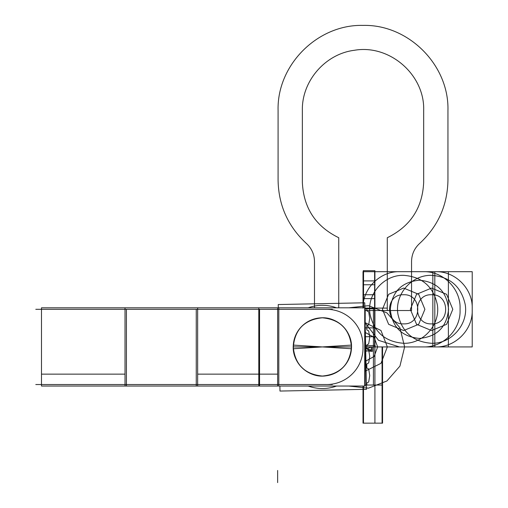 <?xml version="1.0" encoding="UTF-8"?>
<svg xmlns="http://www.w3.org/2000/svg" width="508" height="508" viewBox="0 0 508 508"><rect width="100%" height="100%" fill="white"/><g stroke="black" fill="none" stroke-linecap="round" stroke-linejoin="round"><path stroke-width="0.76" d="M332.321 384.537L35.789 384.537M332.321 309.315L35.789 309.315M365.201 386.042L365.201 307.81L364.725 307.81L365.201 307.81L365.201 386.042L364.725 386.042L364.725 307.81L278.809 307.81L278.809 386.042L365.201 386.042M362.998 346.97A36.398 36.398 0 0 1 325.45 384.518M326.619 384.537A36.398 36.398 0 0 0 363.017 348.139M277.641 309.315L277.641 384.537L277.641 309.315M293.249 346.926A29.121 29.121 0 0 1 322.37 317.805A29.121 29.121 0 0 1 351.492 346.926A29.121 29.121 0 0 1 322.37 376.047A29.121 29.121 0 0 1 293.249 346.926C294.977 329.235 304.686 319.532 322.37 317.805C340.055 319.532 349.764 329.235 351.492 346.926L322.37 346.926L351.434 348.755C353.016 331.876 337.344 316.243 320.465 317.868C302.965 320.732 293.91 331.025 293.306 348.755L322.37 346.926L293.249 346.926L322.37 346.926L293.306 345.097C291.611 362.693 308.724 378.682 326.161 375.793C342.602 372.161 351.028 361.931 351.434 345.097L322.37 346.926L351.492 346.926C349.764 364.611 340.055 374.32 322.37 376.047C304.686 374.32 294.977 364.611 293.249 346.926A29.121 29.121 0 0 1 322.37 317.805A29.121 29.121 0 0 1 351.492 346.926A29.121 29.121 0 0 1 322.37 376.047A29.121 29.121 0 0 1 293.249 346.926L351.466 346.926L293.249 346.926A29.121 29.121 0 0 1 322.37 317.805A29.121 29.121 0 0 1 351.492 346.926L322.37 346.926L351.492 346.926A29.121 29.121 0 0 1 322.37 376.047A29.121 29.121 0 0 1 293.249 346.926A29.121 29.121 0 0 1 322.37 317.805A29.121 29.121 0 0 1 351.492 346.926L293.249 346.926A29.121 29.121 0 0 0 322.37 376.047A29.121 29.121 0 0 0 351.492 346.926M278.809 386.042L258.801 386.042L258.801 307.81L278.809 307.81M277.641 385.807L277.641 374.142L259.556 374.142L259.556 385.807L259.556 374.142M258.801 386.042L194.824 386.042M258.801 307.81L194.824 307.81M196.253 385.807L196.253 374.142M197.65 374.142L258.801 374.142M125.025 386.042L125.025 307.81L197.65 307.81L197.65 386.042L41.491 386.042L41.491 307.81L125.025 307.81M196.253 384.537L196.253 309.315L196.253 384.537M126.422 309.315L126.422 384.537L126.422 309.315M41.491 385.807L41.491 374.142L125.025 374.142M126.422 374.142L126.422 385.807M362.998 346.875A36.398 36.398 0 0 0 325.45 309.334M363.017 349.301L363.017 344.545M279.883 386.042L279.984 391.058L366.503 389.312L365.201 324.79M364.858 307.81L364.757 302.793L278.238 304.54L278.301 307.81M308.197 386.042A41.605 41.605 0 0 0 336.537 386.042M336.537 307.81A41.605 41.605 0 0 0 308.197 307.81M259.556 309.315L259.556 384.537M387.28 310.528L411.55 310.528L411.55 261.55C411.677 254.375 414.369 248.349 419.633 243.465C438.061 226.384 447.497 205.283 447.948 180.162L447.948 110.331C449.116 64.948 408.394 24.232 363.017 25.4C317.633 24.232 276.911 64.948 278.086 110.331L278.086 180.162C278.53 205.283 287.973 226.384 306.394 243.465C311.658 248.349 314.357 254.375 314.484 261.55L314.484 307.81L314.484 261.55C314.357 254.375 311.658 248.349 306.394 243.465C311.658 248.349 314.357 254.375 314.484 261.55C314.357 254.375 311.658 248.349 306.394 243.465C287.973 226.384 278.53 205.283 278.086 180.162C278.53 205.283 287.973 226.384 306.394 243.465C287.973 226.384 278.53 205.283 278.086 180.162L278.086 110.331C276.911 64.948 317.633 24.232 363.017 25.4C408.394 24.232 449.116 64.948 447.948 110.331C449.116 64.948 408.394 24.232 363.017 25.4C317.633 24.232 276.911 64.948 278.086 110.331C276.911 64.948 317.633 24.232 363.017 25.4C408.394 24.232 449.116 64.948 447.948 110.331L447.948 180.162C447.497 205.283 438.061 226.384 419.633 243.465C438.061 226.384 447.497 205.283 447.948 180.162C447.497 205.283 438.061 226.384 419.633 243.465C414.369 248.349 411.677 254.375 411.55 261.55C411.677 254.375 414.369 248.349 419.633 243.465C414.369 248.349 411.677 254.375 411.55 261.55L411.55 310.528L411.55 261.55L411.55 310.528L387.28 310.528L411.55 310.528L387.28 310.528L387.28 308.102L365.201 308.102L387.28 308.102L365.201 308.102L387.28 308.102L387.28 310.528L387.28 237.725L387.28 310.528L387.28 237.725L387.28 310.528L365.201 310.528L387.28 310.528M338.747 307.81L338.747 237.725C315.608 226.403 303.473 207.867 302.349 182.124L302.349 110.331C301.746 81.039 325.31 53.861 354.381 50.286C389.496 44.107 424.802 74.689 423.678 110.331L423.678 182.124C422.554 207.867 410.426 226.403 387.28 237.725C410.426 226.403 422.554 207.867 423.678 182.124C422.554 207.867 410.426 226.403 387.28 237.725C410.426 226.403 422.554 207.867 423.678 182.124L423.678 110.331C424.802 74.689 389.496 44.107 354.381 50.286C325.31 53.861 301.746 81.039 302.349 110.331C301.746 81.039 325.31 53.861 354.381 50.286C389.496 44.107 424.802 74.689 423.678 110.331C424.802 74.689 389.496 44.107 354.381 50.286C325.31 53.861 301.746 81.039 302.349 110.331L302.349 182.124C303.473 207.867 315.608 226.403 338.747 237.725C315.608 226.403 303.473 207.867 302.349 182.124C303.473 207.867 315.608 226.403 338.747 237.725L338.747 307.81M374.618 346.926L374.618 327.863L365.201 327.863L374.618 327.863L365.201 327.863L374.618 327.863L365.201 327.863L374.618 327.863L365.201 327.863L374.618 327.863L374.618 346.926L374.618 308.807L365.201 308.807L374.917 308.807L365.201 308.807L374.917 308.807L365.201 308.807L374.917 308.807L374.917 294.742L363.245 294.742L363.245 307.81L363.245 294.742L374.917 294.742L374.917 308.807L374.917 298.602L363.245 298.602L363.245 307.81L363.245 298.602L374.917 298.602L374.917 308.807L365.201 308.807L374.917 308.807L365.201 308.807L374.872 308.807L365.201 308.807L374.872 308.807L365.201 308.807L374.872 308.807L374.872 270.688L363.29 270.688L363.29 307.81L363.29 270.688L363.29 307.81L363.29 270.688L374.872 270.688L363.29 270.688L374.872 270.688L374.872 308.807L374.872 270.688L374.872 308.807L365.201 308.807L374.872 308.807L365.201 308.807L374.618 308.807L365.201 308.807L374.618 308.807L374.618 270.688L363.544 270.688L363.544 307.81L363.544 270.688L374.618 270.688L374.618 346.926L375.145 346.92L375.145 345.561L365.201 345.561L375.145 345.561L365.201 345.561L375.145 345.561L365.201 345.561L375.145 345.561L365.201 345.561L375.145 345.561L365.201 345.561L375.145 345.561L365.201 345.561L375.145 345.561L365.201 345.561L375.145 345.561L365.201 345.561L375.145 345.561L365.201 345.561L375.145 345.561L365.201 345.561L375.145 345.561L375.145 346.926L375.145 345.561L375.145 346.926L375.145 345.561L375.145 346.926L375.145 345.561L375.145 346.926L375.145 345.561L375.145 346.926L375.145 345.561L375.145 346.926L375.145 345.561L375.145 346.926L375.145 345.561L375.145 346.926L375.145 345.561L375.145 346.926L375.145 345.561L375.145 346.926L375.145 345.561L375.145 346.926L375.145 345.561L375.145 346.926L375.145 345.561L375.145 346.92L375.145 345.561L375.145 346.92L365.201 346.926L435.813 346.926C455.263 347.428 472.713 329.978 472.211 310.528L472.211 308.102C472.713 288.652 455.263 271.196 435.813 271.697L363.017 271.697L363.017 307.81L363.017 271.697L363.017 307.81L363.017 271.697L363.017 307.81L363.017 271.697L363.017 307.81L363.017 271.697L363.017 307.81L363.017 271.697L435.813 271.697C455.263 271.196 472.713 288.652 472.211 308.102L472.211 310.528C472.713 329.978 455.263 347.428 435.813 346.926L365.201 346.926L434.81 346.926L434.81 271.697L363.017 271.697L434.81 271.697L363.017 271.697L434.81 271.697L434.81 346.926L434.81 271.697L434.81 346.926L365.201 346.926L374.917 346.926L374.917 308.807L365.201 308.807L374.917 308.807L374.917 346.926L374.917 336.721L365.201 336.721L374.917 336.721L365.201 336.721L374.917 336.721L374.917 346.926L374.917 308.807L374.917 346.926L374.917 336.721L374.917 346.926L365.201 346.926L434.81 346.926L365.201 346.926L375.145 346.92L365.201 346.926L375.145 346.92L365.201 346.926L374.917 346.926L374.898 308.807L374.917 346.926L365.201 346.926L432.848 346.926L432.848 271.697L363.017 271.697L432.848 271.697L363.017 271.697L432.848 271.697L432.848 346.926L432.848 271.697L432.848 346.926L365.201 346.926L432.848 346.926L365.201 346.926L375.145 346.92L365.201 346.926L374.872 346.926L374.872 308.807L374.872 346.926L374.872 308.807L374.872 346.926L365.201 346.926L374.898 346.926L374.898 385.039L374.898 346.926L365.201 346.926L373.418 346.926L373.418 308.807L373.418 346.926L365.201 346.92L374.631 346.926M431.565 343.287C413.156 341.884 401.949 332.168 397.942 314.147C394.481 294.481 411.607 274.714 431.565 275.342C449.974 276.746 461.181 286.455 465.195 304.476C468.655 324.142 451.523 343.91 431.565 343.287C413.156 341.884 401.949 332.168 397.942 314.147C394.481 294.481 411.607 274.714 431.565 275.342C449.974 276.746 461.181 286.455 465.195 304.476C468.655 324.142 451.523 343.91 431.565 343.287M399.415 271.697C379.965 271.196 362.515 288.652 363.017 308.102C362.515 288.652 379.965 271.196 399.415 271.697C379.965 271.196 362.515 288.652 363.017 308.102C362.515 288.652 379.965 271.196 399.415 271.697L472.211 271.697L399.415 271.697M365.201 322.942L378.524 340.328L399.415 346.926L448.386 346.926L448.386 271.697L448.386 346.926L399.415 346.926L472.211 346.926L472.211 271.697L472.211 346.926L399.415 346.926L378.524 340.328L365.201 322.942L378.524 340.328L399.415 346.926L378.524 340.328L365.201 322.942M403.663 288.08L418.675 294.297L424.891 309.315L418.675 324.326L403.663 330.543L388.645 324.326L382.429 309.315L388.645 294.297L403.663 288.08L418.675 294.297L424.891 309.315L418.675 324.326L403.663 330.543L388.645 324.326L382.429 309.315L388.645 294.297L403.663 288.08M363.245 270.688L363.245 284.759L374.917 284.759L374.917 270.688L363.245 270.688L363.245 284.759L374.917 284.759L374.917 270.688L363.245 270.688L363.245 280.899L374.917 280.899L374.917 270.688L363.245 270.688L363.245 280.899L374.917 280.899L374.917 270.688L363.245 270.688M403.663 275.342C422.072 276.746 433.28 286.455 437.286 304.476C440.747 324.142 423.621 343.91 403.663 343.287C385.255 341.884 374.04 332.168 370.034 314.147C366.573 294.481 383.705 274.714 403.663 275.342C422.072 276.746 433.28 286.455 437.286 304.476C440.747 324.142 423.621 343.91 403.663 343.287C385.255 341.884 374.04 332.168 370.034 314.147C366.573 294.481 383.705 274.714 403.663 275.342M403.663 294.754C384.88 293.853 384.88 324.771 403.663 323.869C422.44 324.771 422.44 293.853 403.663 294.754C384.88 293.853 384.88 324.771 403.663 323.869C422.44 324.771 422.44 293.853 403.663 294.754M423.678 346.926C443.128 347.428 460.578 329.978 460.077 310.528L460.077 308.102C460.578 288.652 443.128 271.196 423.678 271.697L374.707 271.697L374.707 346.926L423.678 346.926C443.128 347.428 460.578 329.978 460.077 310.528L460.077 308.102C460.578 288.652 443.128 271.196 423.678 271.697L374.707 271.697L374.707 346.926L423.678 346.926M390.315 309.315C392.043 291.624 401.745 281.921 419.437 280.194C437.121 281.921 446.824 291.624 448.551 309.315C446.824 327 437.121 336.702 419.437 338.43C401.745 336.702 392.043 327 390.315 309.315C392.043 291.624 401.745 281.921 419.437 280.194C437.121 281.921 446.824 291.624 448.551 309.315C446.824 327 437.121 336.702 419.437 338.43C401.745 336.702 392.043 327 390.315 309.315M277.641 482.6L277.641 470.465L277.641 482.6M277.641 386.042L277.641 307.81M382.073 385.039L382.073 346.926L365.201 346.926L382.073 346.926L382.073 385.039L365.201 385.039L382.073 385.039L365.201 385.039L382.073 385.039L382.073 423.158L382.073 385.039M363.017 423.158L382.073 423.158L363.017 423.158L363.017 386.042M431.565 288.08L416.554 294.297L410.337 309.315L416.554 324.326L431.565 330.543L446.583 324.326L452.799 309.315L446.583 294.297L431.565 288.08L416.554 294.297L410.337 309.315L416.554 324.326L431.565 330.543L446.583 324.326L452.799 309.315L446.583 294.297L431.565 288.08M431.565 294.754C450.348 293.846 450.348 324.777 431.565 323.869C412.788 324.777 412.788 293.846 431.565 294.754C450.348 293.846 450.348 324.777 431.565 323.869C412.788 324.777 412.788 293.846 431.565 294.754M348.844 386.042L368.49 388.169L386.905 380.987L399.923 366.122L404.622 346.926L399.923 327.73L386.905 312.865L368.49 305.683L348.844 307.81L368.49 305.683L386.905 312.865L399.923 327.73L404.622 346.926L399.923 366.122L386.905 380.987L368.49 388.169L348.844 386.042M387.356 346.926L380.981 363.347L365.201 371.164L380.981 363.347L387.356 346.926L380.981 330.505L365.201 322.682L380.981 330.505L387.356 346.926M365.201 385.039L374.898 385.039L365.201 385.039L374.898 385.039L365.201 385.039L373.418 385.039L373.418 346.926L373.418 385.039L365.201 385.039L366.871 385.039L366.808 383.013L368.687 382.016L369.735 375.514L368.687 369.005L366.808 368.008L366.808 363.957L368.687 362.96L369.735 356.451L368.687 349.949L366.808 348.952L366.808 344.9L368.687 343.903L369.735 337.395L368.687 330.892L366.808 329.895L366.808 325.838L368.687 324.841L369.735 318.338L368.687 311.829L366.808 310.832L366.871 308.807L366.808 310.832L368.687 311.829L369.735 318.338L368.687 324.841L366.808 325.838L366.808 329.895L368.687 330.892L369.735 337.395L368.687 343.903L366.808 344.9L366.808 348.952L368.687 349.949L369.735 356.451L368.687 362.96L366.808 363.957L366.808 368.008L368.687 369.005L369.735 375.514L368.687 382.016L366.808 383.013L366.871 385.039L365.201 385.039L382.556 385.039L382.556 346.926L365.201 346.926L382.556 346.926L382.556 385.039L365.201 385.039L382.556 385.039L365.201 385.039L374.917 385.039L374.917 346.926L374.917 423.158L374.917 385.039L365.201 385.039M365.201 350.603L372.262 351.46L372.262 346.926L372.262 351.46L372.262 346.926L372.262 351.46L372.262 346.926L372.262 351.46L372.262 346.926L372.262 351.46L365.201 350.603M365.201 351.288L372.262 350.158L372.262 346.926L372.262 350.158L365.201 351.288M365.201 349.44L371.278 346.926L365.201 349.44L371.278 346.926L371.278 350.158L371.278 346.926L365.201 349.44L371.278 346.926L371.278 350.158L371.278 346.926L365.201 349.44L371.278 346.926L371.278 350.158L371.278 346.926L365.201 349.44M365.201 347.923L371.278 350.158L371.278 346.926L371.278 350.158L365.201 347.923M382.556 423.158L382.556 385.039L382.556 423.158L363.499 423.158L382.556 423.158M363.499 386.042L363.499 423.158L363.499 386.042M363.245 386.042L363.245 423.158L374.917 423.158L363.245 423.158L363.245 386.042M377.654 346.926L374.11 337.375L365.201 332.448L374.11 337.375L377.654 346.926L374.11 356.47L365.201 361.398L374.11 356.47L377.654 346.926"/></g></svg>
